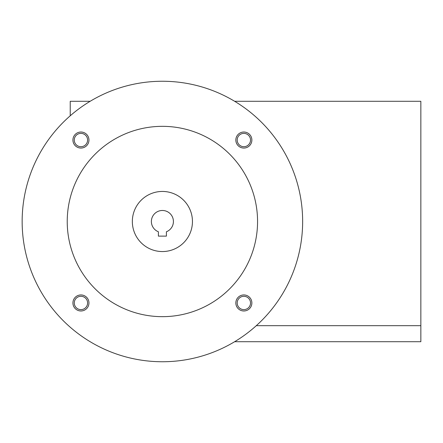 <?xml version="1.0" encoding="UTF-8"?>
<svg xmlns="http://www.w3.org/2000/svg" width="443" height="443" viewBox="0 0 443 443"><rect width="100%" height="100%" fill="white"/><g stroke="black" fill="none" stroke-linecap="round" stroke-linejoin="round"><path stroke-width="0.66" d="M234.635 101.286L420.85 101.286L420.85 325.683L256.287 325.683M90.156 101.286L70.232 101.286L70.232 115.789M420.85 325.683L420.85 341.714L234.635 341.714M158.389 231.767A11.02 11.02 0 0 1 153.61 214.849A11.02 11.02 0 0 1 171.186 214.849A11.02 11.02 0 0 1 166.402 231.767L166.402 236.125L158.389 236.125L158.389 231.767M192.45 221.5A30.052 30.052 0 0 1 147.369 247.526A30.052 30.052 0 0 1 147.369 195.474A30.052 30.052 0 0 1 192.45 221.5M235.842 140.038A8.013 8.013 0 0 0 247.864 146.982A8.013 8.013 0 0 0 247.864 133.099A8.013 8.013 0 0 0 235.842 140.038M237.199 140.038A6.656 6.656 0 0 0 247.188 145.808A6.656 6.656 0 0 0 247.188 134.273A6.656 6.656 0 0 0 237.199 140.038M72.923 302.962A8.013 8.013 0 0 0 84.945 309.901A8.013 8.013 0 0 0 84.945 296.018A8.013 8.013 0 0 0 72.923 302.962M74.274 302.962A6.656 6.656 0 0 0 84.264 308.727A6.656 6.656 0 0 0 84.264 297.192A6.656 6.656 0 0 0 74.274 302.962M72.923 140.038A8.013 8.013 0 0 0 84.945 146.982A8.013 8.013 0 0 0 84.945 133.099A8.013 8.013 0 0 0 72.923 140.038M74.274 140.038A6.656 6.656 0 0 0 84.264 145.808A6.656 6.656 0 0 0 84.264 134.273A6.656 6.656 0 0 0 74.274 140.038M235.842 302.962A8.013 8.013 0 0 0 247.864 309.901A8.013 8.013 0 0 0 247.864 296.018A8.013 8.013 0 0 0 235.842 302.962M237.199 302.962A6.656 6.656 0 0 0 247.188 308.727A6.656 6.656 0 0 0 247.188 297.192A6.656 6.656 0 0 0 237.199 302.962M67.231 221.5A95.167 95.167 0 0 0 209.982 303.915A95.167 95.167 0 0 0 209.982 139.085A95.167 95.167 0 0 0 67.231 221.5M22.15 221.5A140.248 140.248 0 0 0 232.52 342.96A140.248 140.248 0 0 0 232.52 100.04A140.248 140.248 0 0 0 22.15 221.5"/></g></svg>

